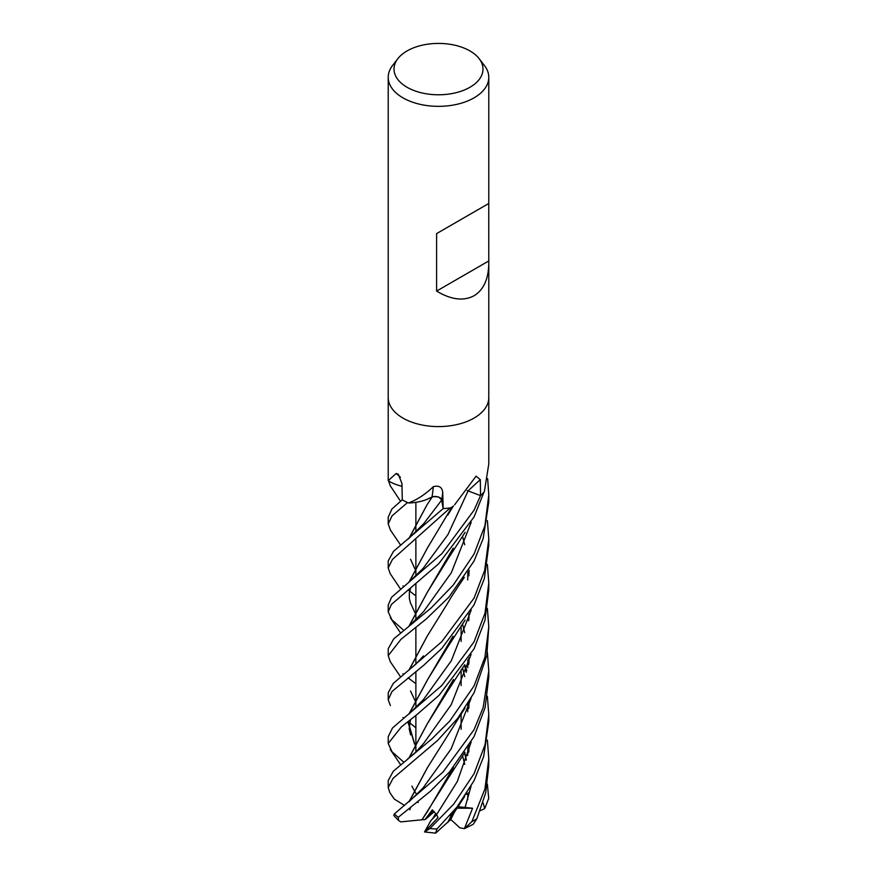<?xml version="1.0" encoding="UTF-8"?>
<svg xmlns="http://www.w3.org/2000/svg" width="877" height="877" viewBox="0 0 877 877"><rect width="100%" height="100%" fill="white"/><g stroke="black" fill="none" stroke-linecap="round" stroke-linejoin="round"><path stroke-width="1.32" d="M442.962 507.388L441.679 500.087C440.375 497.193 437.206 496.141 432.186 496.93M432.372 496.831L427.11 499.32M487.36 696.239L488.785 714.634L485.058 744.716L474.062 773.722L453.716 804.121L429.916 828.524L424.545 831.955L438.018 817.594L436.614 814.601L432.295 809.877L424.95 819.666L427.779 817.397L432.975 810.447L427.779 817.397L434.236 811.62M453.343 811.598L448.213 821.705L435.661 833.15L424.512 831.944L430.991 820.455L436.647 814.689L432.383 819.063L435.836 813.385M479.105 58.616L484.4 65.457A50.285 29.029 180 0 1 488.785 77.319A50.285 29.029 180 0 1 474.062 97.84A50.285 29.029 180 0 1 419.261 104.133A50.285 29.029 180 0 1 388.215 77.319A50.285 29.029 180 0 1 392.6 65.457L397.895 58.616A44.475 25.674 180 0 1 407.049 50.943A44.475 25.674 180 0 1 479.105 58.616A44.475 25.674 180 0 1 469.951 87.261A44.475 25.674 180 0 1 413.275 90.254A44.475 25.674 180 0 1 397.895 58.616M388.215 397.555A50.285 29.029 180 0 0 419.261 424.38A50.285 29.029 180 0 0 474.051 418.088A50.285 29.029 180 0 0 488.785 397.555A50.285 29.029 180 0 1 474.051 418.088A50.285 29.029 180 0 1 419.261 424.38A50.285 29.029 180 0 1 388.215 397.555L388.215 77.319M488.752 203.497L488.785 263.188C488.566 278.985 483.655 289.838 474.062 295.735C463.604 301.337 451.118 299.781 436.603 291.087L436.603 233.6L488.785 203.475L436.603 233.6M402.017 486.242A35.299 20.379 180 0 1 388.445 480.815A832.733 487.645 153.9 0 0 388.259 480.64L388.237 480.453A50.285 29.029 180 0 1 388.215 479.675L388.215 397.687M388.259 480.64L396.185 473.459L398.257 474.216L401.962 483.501L402.258 499.802L391.876 509.066L388.215 517.178L388.215 523.898L392.019 515.895L407.531 502.543M408.211 502.85L408.846 502.85C417.211 499.682 425.378 494.288 433.348 486.658C439.015 485.211 442.14 487.152 442.732 492.479L443.159 508.583L441.778 500.033A6.753 3.903 180 0 0 432.065 496.897A35.299 20.379 180 0 1 427.899 498.991L432.284 496.952L427.899 498.991A35.299 20.379 180 0 1 408.835 502.981A6.797 3.925 -0 0 0 408.211 502.85A50.285 29.029 180 0 1 402.258 499.802M450.997 507.794L452.949 506.38A35.299 20.379 180 0 1 451.567 507.597A6.797 3.925 0 0 0 450.997 507.794A50.285 29.029 180 0 1 443.159 508.583L393.477 551.392L388.215 560.907L388.215 567.923L392.457 559.416L450.164 507.915A50.285 29.029 180 0 1 443.181 508.583M454.615 504.801L476.09 476.145L480.311 479.675L480.552 495.593L468.088 490.923A849.068 504.999 82.4 0 1 480.311 479.675M480.552 495.593A50.285 29.029 180 0 0 484.378 491.569L488.785 463.9L488.785 397.687M467.189 490.594A6.753 3.903 180 0 1 468.121 490.89L447.917 534.63L423.01 568.537L447.917 534.63L468.088 490.923L479.302 495.121M432.065 496.897A849.506 69.721 111.9 0 0 433.348 486.658M432.218 496.875C437.239 496.075 440.407 497.127 441.712 500.043L442.852 506.709L441.712 500.043L439.07 497.314M438.895 497.248L437.864 496.897M433.819 496.59L432.591 496.777M400.405 477.252A849.506 497.467 153.9 0 0 396.185 473.459M488.752 260.984L436.603 291.087M450.888 816.323L450.022 815.522M464.799 828.48L473.24 824.292L476.836 818.701L485.683 792.896L488.785 765.588L488.785 758.758L484.959 788.905L471.881 821.628L464.382 828.633L472.582 808.243L457.827 806.665M487.349 784.071L488.719 798.388L484.729 808.583L483.041 802.74M415.873 683.742L408.123 677.833M403.595 674.249L402.949 673.722M474.051 554.034L453.31 584.992L431.221 607.904L393.696 638.916L388.215 648.739L388.215 655.678L400.953 639.333L426.277 618.954L448.914 597.116L474.051 561.061L483.205 538.467L488.785 501.962L488.785 495.012L484.937 525.63L474.051 554.034M390.309 661.74L388.215 655.678M415.873 727.8L408.233 721.628M403.826 718.186L402.949 717.507M487.382 520.543L488.785 539.103L484.663 570.379L474.062 598.114L441.745 641.734L393.214 683.479L388.215 692.819L388.215 699.78L392.008 691.482L423.887 665.128L441.756 648.487L474.062 604.834L484.378 578.469L488.785 545.066M390.386 705.547L388.215 699.78M487.382 740.144L488.785 758.758M480.563 495.582L474.062 510.173L441.997 553.53L391.548 597.303L388.215 605.031L388.215 611.861L391.35 604.494L438.785 563.681L474.051 516.948L484.016 492.019M402.938 629.609L391.898 619.809L388.215 611.861M403.639 762.047L392.008 751.753L388.215 743.477L401.359 726.901L417.134 714.437L439.169 695.209L474.051 648.816L484.959 620.269L488.785 589.75L488.785 582.942L485.014 613.133L474.062 641.821L441.865 685.463L392.501 727.987L388.215 736.68L388.215 743.466M390.122 573.536L388.215 567.923M435.595 833.15L436.965 828.94L456.906 807.136L474.051 780.705L483.676 756.522L488.785 721.639L488.785 714.634M390.276 485.781L388.215 479.971M474.051 685.946L449.737 721.069L431.879 738.883L393.313 771.234L388.215 780.574L388.215 787.601L393.017 778.37L437.579 740.451L457.564 718.515L474.051 692.819L486.812 655.514L488.785 626.858L484.915 657.301L474.051 685.946M404.516 805.415L394.354 799.133L389.837 792.6L388.215 787.601M390.397 530.037L388.215 523.898M487.36 652.28L488.785 670.894L483.139 707.651L474.062 729.675L442.907 772.188L394.409 813.878L393.74 815.446L398.596 820.532L398.246 817.32L430.256 791.361L449.561 771.913L474.062 736.581L485.091 707.607L488.785 677.197M408.879 538.533L426.946 504.922L432.339 496.788M415.873 702.115L414.744 700.076M414.7 699.978L410.524 691.032M409.197 669.853L427.318 635.946M408.978 670.028L427.252 636.055L447.577 603.31C450.811 598.059 448.344 601.107 464.328 577.351M423.438 655.908L415.797 664.196L408.035 670.762M448.136 821.639L453.025 811.981M468.647 752.28L468.866 746.009M415.873 614.338L414.766 612.289M414.711 612.19L410.359 602.707M409.208 581.966L427.417 547.993L451.699 507.487M468.866 751.501L469.052 745.713M408.989 582.142L427.527 547.84M415.873 595.9L408.123 589.892M403.628 586.461L402.949 585.913M454.999 810.984L450.449 820.116L448.366 821.453M464.974 807.772L471.092 786.165L464.974 807.772M409.175 801.644L427.658 767.298M468.647 664.459L468.866 658.243M408.956 801.819L427.461 767.605L464.985 708.079M468.877 663.626L469.052 657.936M423.098 787.908L451.129 748.936L471.157 698.103L451.129 748.936L423.098 787.908L408.879 801.874M452.806 636.625L427.559 679.708L409.099 713.944M408.123 721.716L414.678 744.036M414.733 744.134L415.873 746.25M414.525 743.959L407.937 721.859M408.901 714.108L427.428 679.916L447.884 646.798L453.08 636.307M468.877 575.849L469.063 570.083M487.349 564.437L488.785 582.942M423.416 699.627L451.315 660.743L471.201 610.096L451.315 660.743L423.416 699.627L409.011 714.01M407.345 759.23L415.873 752.038L423.679 743.411L451.206 704.702L471.092 654.395M409.131 757.871L427.055 724.238M408.923 758.035L427.011 724.292L453.223 679.828M468.625 620.795L468.866 614.108M411.905 786.121L413.725 789.607M413.791 789.717L415.873 793.279M427.011 724.292L447.336 691.701L453.53 679.467M468.844 620.028L469.052 613.801M487.371 608.375L488.785 626.858M436.614 814.601L457.323 781.473L471.168 742.019M466.805 670.631L464.744 664.722M408.2 539.07L423.734 523.657L441.679 500.087M424.95 819.666L421.98 819.732L427.055 812.212M427.132 812.102L453.135 767.792M468.625 708.671L468.866 701.962M466.246 672.33L464.602 664.919M415.873 570.456L414.668 568.362M414.624 568.263L410.546 559.241M409.088 538.368L427.011 504.823M422.034 819.688L447.632 779.116L453.42 767.452M468.855 707.849L469.063 701.644M466.345 672.023L464.733 664.744M421.903 819.787L400.822 821.881L398.596 820.532M468.8 792.808L467.869 793.104L467.715 799.605M408.814 626.408L423.635 611.532L451.315 572.758L471.212 522.275M466.224 760.162L464.591 752.806M409.077 626.2L427.362 592.216M427.406 592.139L452.96 548.487M466.323 759.844L464.722 752.609M408.879 626.353L427.263 592.348L447.807 559.186L453.234 548.18M487.645 478.645L488.785 495.012M484.729 808.583L480.267 810.688M468.789 793.115L465.906 794.54M418.23 802.51L417.156 802.214M472.582 808.243L456.829 808.188M464.382 828.633L459.844 827.822L450.789 819.469M441.778 500.033A849.068 69.689 111.9 0 0 442.732 492.479M476.836 818.701A50.285 29.029 180 0 1 474.062 820.444A50.285 29.029 180 0 1 471.881 821.628M436.965 828.94A50.285 29.029 180 0 1 429.916 828.524M398.246 817.32A50.285 29.029 180 0 1 394.409 813.878M415.873 752.038L415.873 742.106L415.873 752.038M415.873 741.931L415.873 715.479L415.873 741.931M415.873 707.936L415.873 697.982L415.873 707.936M415.873 697.818L415.873 671.519L415.873 697.818M415.873 664.119L415.873 654.176L415.873 664.119M415.873 654.034L415.873 627.724L415.873 654.034M415.873 620.182L415.873 610.228L415.873 620.182M415.873 610.063L415.873 583.611L415.873 610.063M415.873 576.156L415.873 566.213L415.873 576.156M415.873 566.06L415.873 539.925L415.873 566.06M415.873 532.416L415.873 522.473L415.873 532.416M415.873 522.297L415.873 502.335L415.873 522.297M488.785 397.555L488.785 263.188M488.785 203.475L488.785 77.319M461.127 729.28L461.127 713.911L461.127 729.28M461.127 685.573L461.127 669.809L461.127 685.573M461.127 641.493L461.127 625.937L461.127 641.493M390.177 661.532L400.537 676.781M447.752 822.582L464.678 796.382M390.057 573.426L400.537 589.037M447.763 515.117L453.464 505.897M408.561 582.492L423.01 568.537M467.858 747.697L467.726 755.448M410.535 603.201L409.34 598.542L409.318 592.841L410.666 587.787M390.122 793.016L393.247 797.642M390.144 485.584L400.526 501.249M409.822 809.855L410.546 807.564M462.508 623.986L464.7 632.646M467.858 659.91L467.726 667.671M447.884 646.798L465.15 620.05M410.568 734.86L409.175 728.743L410.491 719.842M462.519 536.198L464.722 544.76M467.858 572.045L467.715 579.938M390.265 749.506L400.526 764.558M447.336 691.701L464.635 664.887M462.552 667.857L464.755 676.606M467.847 703.617L467.704 711.817M447.632 779.116L464.996 752.181M390.309 529.894L400.515 544.957M462.541 755.788L464.744 764.382M390.309 617.66L400.504 632.898M447.807 559.186L465.161 532.273M488.785 670.894L488.785 677.636M488.785 539.103L488.785 546.053"/></g></svg>
